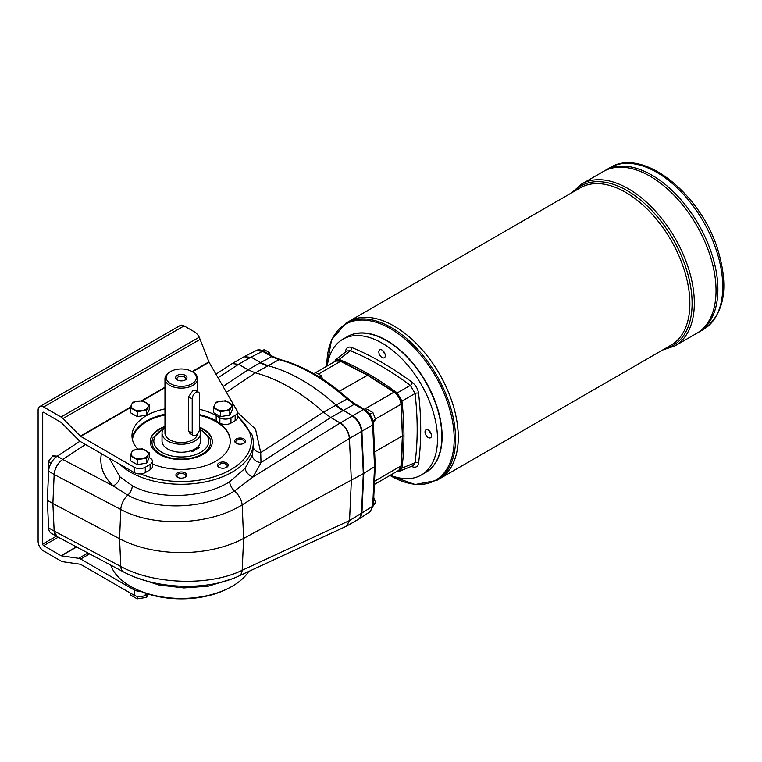 <?xml version="1.0" encoding="UTF-8"?>
<svg xmlns="http://www.w3.org/2000/svg" width="762" height="762" viewBox="0 0 762 762"><rect width="100%" height="100%" fill="white"/><g stroke="black" fill="none" stroke-linecap="round" stroke-linejoin="round"><path stroke-width="1.14" d="M199.596 428.739A5.229 3.019 -60 0 1 197.31 433.997A5.229 3.019 -60 0 1 193.291 435.397A5.229 3.019 -60 0 1 192.205 433.007L192.205 398.859A5.229 3.019 -60 0 1 194.481 393.602A5.229 3.019 -60 0 1 198.511 392.201A5.229 3.019 -60 0 1 199.596 394.592L199.596 428.739M193.291 435.397L189.938 433.464L188.547 430.892L188.547 396.754L192.853 390.706L195.167 390.268L198.511 392.201M177.832 380.209A4.343 2.505 180 0 1 176.955 378.704A4.343 2.505 180 0 1 181.299 376.19A4.343 2.505 180 0 1 185.642 378.704A4.343 2.505 180 0 1 184.775 380.209M185.299 379.943A5.648 3.258 180 0 1 177.308 379.943A5.648 3.258 180 0 1 177.308 375.333A5.648 3.258 180 0 1 185.299 375.333A5.648 3.258 180 0 1 185.299 379.943L185.299 379.943M191.929 383.772A15.021 8.677 180 0 1 170.678 383.772A15.021 8.677 180 0 1 170.678 371.504A15.021 8.677 180 0 1 191.929 371.504A15.021 8.677 180 0 1 191.929 383.772M195.939 449.513L195.939 448.351M199.539 429.511A19.269 11.125 180 0 1 200.577 433.111A19.269 11.125 180 0 1 198.11 438.55A19.269 11.125 180 0 1 167.678 440.979A19.269 11.125 180 0 1 162.03 433.111A19.269 11.125 180 0 1 164.973 427.206M200.577 433.111L200.577 441.112A19.269 11.125 180 0 1 198.11 446.551A19.269 11.125 180 0 1 190.719 450.818A19.269 11.125 180 0 1 162.03 441.112L162.03 433.111M197.606 433.673A16.335 9.43 180 0 1 192.853 439.779A16.335 9.43 180 0 1 169.755 439.779A16.335 9.43 180 0 1 164.973 433.111L164.973 378.704A16.335 9.43 180 0 1 169.755 372.037L170.678 371.504M191.929 371.504L192.853 372.037A16.335 9.43 180 0 1 197.634 378.704A16.335 9.43 180 0 1 192.853 385.372A16.335 9.43 180 0 1 175.05 387.41A16.335 9.43 180 0 1 164.973 378.704M190.719 450.818L192.205 451.675L199.596 447.408L198.11 446.551M352.225 416.042C356.759 419.014 359.74 423.405 361.159 429.216A13.068 7.544 -120 0 1 361.445 431.473L363.312 473.65L361.445 513.674L363.769 473.383L361.902 431.197L372.685 424.996A2.61 1.429 -2.5 0 0 373.39 423.967L375.228 465.734L374.533 466.715L372.685 424.996C371.942 418.367 368.875 413.223 363.464 409.575L352.225 416.042A13.068 7.544 -120 0 0 352.215 416.033L340.471 422.815C345.748 426.549 348.767 431.73 349.529 438.35L361.902 431.197C361.131 424.586 358.054 419.443 352.682 415.776L343.224 410.318L335.928 404.974A182.918 105.613 -120 0 0 267.805 365.646L260.509 362.56L271.72 356.597A2.61 1.505 -60 0 1 272.958 356.511L263.814 351.234C260.604 349.663 258.099 349.434 256.299 350.539L262.576 351.32A2.61 1.505 -60 0 1 263.814 351.234M373.39 423.967C372.723 417.738 369.827 412.909 364.703 409.48A2.61 1.505 -60 0 0 363.464 409.575L354.32 404.298L347.024 398.945A2.61 1.057 -48.2 0 1 348.215 398.812C325.622 378.743 302.914 365.655 280.102 359.531A2.61 1.857 -75.3 0 0 279.016 359.683L271.72 356.597L262.576 351.32L251.06 357.102L260.509 362.56L248.05 369.76L238.592 364.303L232.162 363.598L215.951 374.18M340.471 422.815L340.214 422.977C345.415 426.749 348.482 431.892 349.415 438.407L351.358 480.546L349.529 520.551L372.685 506.311L370.237 511.588L373.39 505.292A2.61 1.581 -177.3 0 1 372.685 506.311L374.533 466.715L363.769 473.383L361.902 513.407L359.426 518.703L370.237 511.588M361.445 513.664A13.068 7.544 60 0 1 361.159 515.607L359.426 518.703M361.445 431.463L363.312 473.65L243.611 538.439A91.459 52.807 0 0 1 119.567 538.744L52.883 503.52L54.169 474.507L120.796 509.464L119.567 538.744L120.796 566.461C153.638 584.587 209.779 586.349 242.183 570.262A13.068 7.801 65.2 0 1 238.782 576.043L346.253 526.285L349.529 520.551L346.491 526.161M339.328 391.268L367.913 375.056L394.649 392.106A1.305 0.714 -57.5 0 0 393.992 392.163L364.36 409.28M375.466 419.014L400.983 404.279L402.384 435.94L401.374 403.746C400.86 398.869 398.621 394.983 394.649 392.106M322.688 379.038L321.164 375.714L318.687 374.066L315.83 372.628L313.896 373.742M372.894 423.186L375.561 419.386L372.894 412.518L367.56 409.442L366.008 410.337M270.539 355.111L269.424 352.777L266.948 351.13L264.09 349.701L262.538 350.587M48.416 523.465L48.273 529.542L48.92 529.914M57.512 456.171L52.892 455.762L48.273 461.505L48.273 467.668L49.092 468.135M52.892 455.762L55.674 457.362M232.048 578.844L208.378 586.159L183.909 587.921L159.087 585.035L136.903 577.844M248.726 571.443A71.999 41.567 180 0 1 230.334 587.302A71.999 41.567 180 0 1 132.264 587.302A71.999 41.567 180 0 1 110.738 565.109M226.4 392.268L255.327 372.837A182.918 105.613 60 0 1 323.459 412.175L347.024 398.945A182.366 105.289 60 0 0 279.016 359.683L255.337 372.847L248.05 369.76L223.066 386.496M340.195 422.967L330.756 417.519L323.459 412.175L260.718 452.59L260.995 462.61A8.496 6.525 -163.3 0 1 252.241 455.257L253.413 447.189L253.279 441.684A71.999 41.567 0 0 0 251.974 434.769L237.449 415.414M340.214 422.977L253.089 476.955L234.505 490.976C205.721 509.045 156.515 510.95 127.768 495.148L113.147 485.899A8.496 5.791 133.3 0 0 119.92 476.86L132.302 485.727C158.496 500.11 203.235 498.3 229.629 481.784L245.164 468.23A8.496 5.801 -140.5 0 0 253.089 476.955L260.995 462.61L330.746 417.509L354.32 404.298A2.61 1.505 -60 0 1 355.568 404.203L348.215 398.812M229.629 481.784A8.496 4.315 59.3 0 0 234.505 490.976A13.068 6.753 -121.8 0 1 242.183 504.844C209.798 525.313 153.667 527.533 120.796 509.464A13.068 7.22 -62.3 0 1 127.768 495.148A8.496 4.696 117.7 0 0 132.302 485.727M101.403 453.657C99.251 465.477 103.165 476.231 113.147 485.899L62.76 459.467C57.712 463.267 54.845 468.278 54.169 474.507M62.76 459.467L85.515 444.484M119.682 464.21A71.999 41.567 0 0 0 201.482 482.613A71.999 41.567 0 0 0 253.279 441.684M109.261 458.191L119.92 476.86M245.164 468.23L252.241 455.257M237.449 412.375L255.518 429.082L260.718 452.59A8.496 5.572 -178.5 0 1 253.413 447.189M243.926 356.807L250.593 357.368L244.297 356.597M429.577 431.159A5.229 3.019 -120 0 0 431.206 433.978M383.381 351.149A5.229 3.019 -120 0 0 385.01 353.968M386.544 340.7A78 45.034 60 0 1 386.686 340.776A78 45.034 60 0 1 441.836 436.312A78 45.034 60 0 1 441.836 436.474M347.348 336.652A78.391 45.263 60 0 1 425.882 381.838A78.391 45.263 60 0 1 425.739 472.44M345.958 323.126L348.663 321.564A90.811 52.426 60 0 1 439.464 373.99A90.811 52.426 60 0 1 439.464 478.841L671.065 345.129A90.811 52.426 60 0 0 671.065 240.278A90.811 52.426 60 0 0 580.263 187.852L348.672 321.554A90.811 52.426 60 0 1 348.672 321.554A90.811 52.426 60 0 1 439.474 373.99A90.811 52.426 60 0 1 439.474 478.841L436.769 480.403A90.811 52.426 -120 0 0 455.571 438.836A90.811 52.426 -120 0 0 415.938 347.453A90.811 52.426 -120 0 0 345.958 323.126L331.556 339.833L326.774 366.189M394.068 326.06A90.792 52.416 60 0 1 458.276 437.274M581.568 184.08L603.275 171.545A93.421 53.94 60 0 1 696.697 225.476A93.421 53.94 60 0 1 696.697 333.346A93.421 53.94 60 0 0 696.706 225.476A93.421 53.94 60 0 0 603.285 171.536L605.123 170.478A93.421 53.94 60 0 1 698.544 224.409A93.421 53.94 60 0 1 698.544 332.28A93.421 53.94 60 0 1 698.544 332.289L703.402 329.479A93.421 53.94 -120 0 0 722.757 286.712A93.421 53.94 -120 0 0 681.971 192.7A93.421 53.94 -120 0 0 609.981 167.669L605.123 170.478A93.421 53.94 60 0 1 698.535 224.419A93.421 53.94 60 0 1 698.535 332.289L674.989 345.881A93.421 53.94 -120 0 0 694.334 303.124A93.421 53.94 -120 0 0 653.558 209.102A93.421 53.94 -120 0 0 581.568 184.08L571.681 192.805M651.834 175.108A93.402 53.931 60 0 1 717.89 289.522M649.996 176.174A93.402 53.931 60 0 1 716.051 290.579M441.836 436.312L441.836 436.626A78.391 45.263 60 0 1 425.606 472.516L421.262 475.021A78.391 45.263 60 0 1 390.363 475.212M327.25 365.912A78.391 45.263 60 0 1 342.862 339.242L347.205 336.737A78.391 45.263 60 0 1 386.41 340.614A78.391 45.263 60 0 1 441.836 436.626M385.096 354.244A4.572 2.638 60 0 1 383.191 350.939M385.296 355.663A4.572 2.638 60 0 1 384.353 357.749A4.572 2.638 60 0 1 379.781 355.111A4.572 2.638 60 0 1 379.781 349.834A4.572 2.638 60 0 1 383.296 351.053A4.572 2.638 60 0 1 385.296 355.663M431.292 434.254A4.572 2.638 60 0 1 429.387 430.949M431.492 435.673A4.572 2.638 60 0 1 430.54 437.759A4.572 2.638 60 0 1 425.968 435.121A4.572 2.638 60 0 1 425.968 429.844A4.572 2.638 60 0 1 429.492 431.063A4.572 2.638 60 0 1 431.492 435.673M342.862 339.242A78.391 45.263 60 0 1 403.279 360.245A78.391 45.263 60 0 1 437.493 439.141A78.391 45.263 60 0 1 421.262 475.021M346.062 351.644A2.61 1.705 7.6 0 0 345.567 351.13C346.262 347.539 348.339 346.329 351.815 347.52A302.466 174.631 60 0 1 412.318 382.457C415.776 385.258 417.862 388.858 418.557 393.278A302.466 174.631 60 0 1 418.557 463.134A2.61 1.705 7.6 0 0 415.052 462.753A299.866 173.126 -120 0 0 415.052 393.497L410.366 385.382A2.61 1.276 126.6 0 0 412.318 382.457M418.557 393.278A2.61 1.276 173.4 0 0 415.052 393.497L401.945 401.098L397.231 392.935L410.366 385.382A299.866 173.126 -120 0 0 350.387 350.749L347.005 350.911L335.747 359.607L334.547 361.702M335.747 359.607L339.176 359.416L350.387 350.749A2.61 1.705 112.4 0 0 351.815 347.52M418.557 463.134C417.862 466.735 415.785 467.935 412.318 466.744A2.61 1.705 112.4 0 0 412.118 466.049M413.223 465.601L415.052 462.753L401.945 468.125L400.06 471.011L413.223 465.601M397.65 471.002L400.06 471.011M401.945 401.098A298.361 172.26 60 0 1 401.945 468.125M339.176 359.416A298.361 172.26 60 0 1 397.231 392.935M199.596 428.692L209.693 437.94A29.318 16.926 180 0 1 202.035 454.142A29.318 16.926 180 0 1 166.764 456.876A29.318 16.926 180 0 1 152.914 437.94L163.954 428.263M142.246 415.823A7.449 4.296 180 0 1 141.056 416.004M130.254 407.66L130.254 412.594L137.189 416.604L146.666 415.138L149.2 409.67L149.2 404.727L147.933 407.175A8.496 4.905 180 0 1 141.923 410.642A8.496 4.905 180 0 1 133.721 409.375A8.496 4.905 180 0 1 131.521 404.632A8.496 4.905 180 0 1 137.531 401.164A8.496 4.905 180 0 1 145.733 402.441A8.496 4.905 180 0 1 147.933 407.175L146.666 410.194L137.189 411.661L130.254 407.66L131.521 404.632L132.798 402.193L142.265 400.726L149.2 404.727M146.666 410.194L146.666 415.138M137.189 411.661L137.189 416.604M225.39 415.823A7.449 4.296 180 0 1 224.199 416.004M213.408 407.66L213.408 412.594L220.342 416.604L229.81 415.138L232.353 409.67L232.353 404.727L231.077 407.175A8.496 4.905 180 0 1 225.076 410.642A8.496 4.905 180 0 1 216.875 409.375A8.496 4.905 180 0 1 214.674 404.632A8.496 4.905 180 0 1 220.675 401.164A8.496 4.905 180 0 1 228.886 402.441A8.496 4.905 180 0 1 231.077 407.175L229.81 410.194L220.342 411.661L213.408 407.66L215.941 402.193L225.419 400.726L232.353 404.727M229.81 410.194L229.81 415.138M220.342 411.661L220.342 416.604M142.246 463.829A7.449 4.296 180 0 1 141.056 464.01M130.254 455.666L130.254 460.6L137.189 464.61L146.666 463.144L149.2 457.676L149.2 452.733L147.933 455.181A8.496 4.905 180 0 1 141.923 458.648A8.496 4.905 180 0 1 133.721 457.381A8.496 4.905 180 0 1 131.521 452.638A8.496 4.905 180 0 1 137.531 449.17A8.496 4.905 180 0 1 145.733 450.447A8.496 4.905 180 0 1 147.933 455.181L146.666 458.2L137.189 459.667L130.254 455.666L131.521 452.638L132.798 450.199L142.265 448.732L149.2 452.733M146.666 458.2L146.666 463.144M137.189 459.667L137.189 464.61M130.254 592.998L130.254 594.846L137.189 598.846L146.666 597.379L148.314 594.084M146.666 597.379L146.666 594.465M137.189 598.846L137.189 596.351M199.234 337.214L198.472 335.899A19.602 11.316 0 0 0 193.739 331.47L184.071 325.898A7.839 4.524 -120 0 0 180.156 325.507L39.719 406.584A7.839 4.524 60 0 1 43.644 406.975L61.027 417.014L199.234 337.214L209.064 362.236L192.472 371.818M147.666 593.884L145.275 595.265A7.839 4.524 180 0 1 134.188 595.265L80.677 564.375A1.305 0.752 -120 0 0 80.353 564.251L62.979 561.746A7.839 4.524 -120 0 1 61.027 561.032L43.644 550.993A7.839 4.524 60 0 1 38.1 541.391L38.1 410.175A7.839 4.524 60 0 1 39.719 406.584M132.264 587.302L133.645 588.035A69.971 40.396 0 0 0 140.408 591.236A7.839 4.524 180 0 1 134.188 589.931L80.677 559.041A7.839 4.524 -120 0 0 78.734 558.327L61.351 555.812A1.305 0.752 60 0 1 61.027 555.698L43.644 545.659L58.264 537.22M199.596 414.661A49.32 28.48 0 0 1 216.179 420.976L216.179 415.642L219.875 417.776A7.839 4.524 0 0 0 230.962 417.776L235.153 415.347A7.839 4.524 0 0 0 237.449 412.147A7.839 4.524 0 0 0 237.049 410.718L209.064 362.236M237.449 412.147L237.449 417.481A7.839 4.524 180 0 1 235.153 420.681L230.962 423.11L230.962 417.776M216.179 420.976L219.875 423.11A7.839 4.524 0 0 0 230.962 423.11M56.302 536.219L42.72 544.058L42.72 412.842A1.305 0.752 60 0 1 42.986 412.242A1.305 0.752 60 0 1 43.644 412.309L61.027 422.348A1.305 0.752 60 0 1 61.351 422.596L78.734 440.16A7.839 4.524 -120 0 0 80.677 441.693L134.188 472.583A7.839 4.524 0 0 0 140.408 473.888A7.839 4.524 0 0 0 145.275 472.583L150.124 469.783A7.839 4.524 0 0 0 152.419 466.582L152.419 461.248A7.839 4.524 0 0 0 150.124 458.048L149.2 457.514M200.206 339.309L62.979 418.538L80.353 436.102A1.305 0.752 -120 0 0 80.677 436.359L134.188 467.249A7.839 4.524 0 0 0 145.275 467.249L150.124 464.449A7.839 4.524 0 0 0 152.419 461.248M164.973 414.242A49.32 28.48 0 0 0 132.197 438.445M216.179 415.642A49.32 28.48 0 0 0 199.596 409.327M164.973 408.908A49.32 28.48 0 0 0 131.978 435.778A49.32 28.48 0 0 0 137.751 449.142M62.979 418.538A7.839 4.524 -120 0 0 61.027 417.014M42.72 544.058A1.305 0.752 -120 0 0 43.644 545.659M175.917 475.059A5.391 3.115 180 0 1 183.366 472.183A5.391 3.115 180 0 1 185.109 477.25A5.391 3.115 180 0 1 177.489 477.25A5.391 3.115 180 0 1 175.917 475.059M240.097 444.217A5.391 3.115 180 0 1 236.287 443.313A5.391 3.115 180 0 1 236.287 438.912A5.391 3.115 180 0 1 243.907 438.912A5.391 3.115 180 0 1 243.907 443.313A5.391 3.115 180 0 1 240.097 444.217M219.065 467.316L219.065 467.316A5.391 3.115 180 0 1 219.065 462.915A5.391 3.115 180 0 1 226.685 462.915A5.391 3.115 180 0 1 226.685 467.316A5.391 3.115 180 0 1 219.065 467.316M237.211 416.366C243.43 421.472 247.688 427.149 249.984 433.387A69.971 40.396 180 0 1 219.027 475.136A69.971 40.396 180 0 1 140.408 473.888M199.596 414.871A48.997 28.289 180 0 1 230.295 441.112A48.997 28.289 180 0 1 215.951 461.115A48.997 28.289 180 0 1 152.419 463.963M132.388 439.445A48.997 28.289 180 0 1 164.973 414.442M140.408 591.236A69.971 40.396 0 0 0 228.962 588.035L230.334 587.302M402.774 435.426L401.374 465.449L398.831 470.316A10.449 6.039 -120 0 0 400.983 465.973L402.384 435.94L374.628 451.961M226.276 467.525A4.343 2.505 0 0 0 227.219 465.963A4.343 2.505 0 0 0 224.542 463.648A4.343 2.505 0 0 0 219.808 464.191A4.343 2.505 0 0 0 218.532 465.963A4.343 2.505 0 0 0 219.475 467.525M243.497 443.522A4.343 2.505 0 0 0 244.44 441.96A4.343 2.505 0 0 0 240.097 439.455A4.343 2.505 0 0 0 235.753 441.96A4.343 2.505 0 0 0 236.696 443.522M184.699 477.469A4.343 2.505 0 0 0 185.642 475.907A4.343 2.505 0 0 0 181.299 473.402A4.343 2.505 0 0 0 176.955 475.907A4.343 2.505 0 0 0 177.898 477.469M238.782 576.043C206.969 591.226 155.438 589.302 123.473 571.881A13.068 7.172 118 0 1 120.796 566.461L54.169 531.047L52.883 503.52L54.169 531.114L48.625 527.914L47.339 500.32L52.883 503.52L54.169 474.44A13.068 7.544 -60 0 1 62.76 459.4L57.217 456.2L79.981 441.236M54.169 531.047L56.998 536.543L123.473 571.881M249.984 433.387L251.974 434.769M132.436 439.626A48.997 28.289 180 0 1 164.973 414.976M199.596 415.404A48.997 28.289 180 0 1 230.295 441.379M199.596 427.168A31.032 17.917 180 0 1 203.244 428.977A31.032 17.917 180 0 1 212.331 441.646A31.032 17.917 180 0 1 181.299 459.562A31.032 17.917 180 0 1 150.276 441.646A31.032 17.917 180 0 1 164.973 426.406M199.596 427.701A31.032 17.917 180 0 1 203.244 429.511A31.032 17.917 180 0 1 212.331 441.912M150.276 441.912A31.032 17.917 180 0 1 164.973 426.939M85.477 444.465L62.76 459.4M57.655 536.896A13.068 7.544 -60 0 1 56.864 536.543A13.068 7.544 -60 0 1 54.169 531.114M54.169 474.44L48.625 471.24L47.339 500.32M56.864 536.543L51.321 533.343A13.068 7.544 -60 0 1 48.625 527.914M48.625 471.24A13.068 7.544 -60 0 1 57.217 456.2M48.273 461.505L51.083 463.125M372.894 506.397L375.561 502.606L373.456 503.815M375.561 502.606L373.751 497.472M269.424 352.777L267.957 353.625M375.561 419.386L372.923 420.91M372.894 412.518L369.818 414.29M321.164 375.714L319.145 376.876M188.547 396.754L192.205 398.859M188.547 430.892L192.205 433.007M318.592 374.009L340.566 361.321A10.449 6.039 -120 0 0 335.728 361.017L313.792 373.685M374.504 481.26L400.983 465.973A1.305 0.791 -177.3 0 0 401.374 465.449M367.913 375.056L341.214 361.255A1.305 0.791 -62.7 0 0 340.566 361.321L367.284 375.133L393.992 392.163A10.449 6.039 -120 0 1 400.983 404.279A1.305 0.714 -2.5 0 0 401.374 403.746M349.415 520.608L242.183 570.262L243.611 538.439L242.183 504.844L349.415 438.407M342.767 410.585L335.471 405.241M218.018 377.752L238.592 364.303L250.603 357.368M260.052 362.826L267.348 365.912M389.953 475.44A90.049 51.987 -120 0 0 454.2 439.007A90.049 51.987 -120 0 0 390.525 328.717A90.049 51.987 -120 0 0 326.85 365.484A90.049 51.987 -120 0 0 326.85 366.141M573.843 191.557A92.116 53.178 60 0 1 673.027 239.144A92.116 53.178 60 0 1 664.645 348.844M345.434 352.13A302.466 174.631 60 0 1 345.567 351.13M412.318 466.744A302.466 174.631 60 0 1 411.385 466.354M199.568 429.263A27.47 15.859 180 0 1 200.73 452.323A27.47 15.859 180 0 1 161.201 451.923A27.47 15.859 180 0 1 163.306 429.13M145.275 595.265L145.275 593.093M134.188 595.265L134.188 589.931M235.153 415.347L235.153 420.681M219.875 417.776L219.875 423.11M150.124 469.783L150.124 464.449M134.188 472.583L134.188 467.249M145.275 467.249L145.275 472.583M80.353 436.102L130.445 407.184M141.57 400.755L164.973 387.248M192.091 371.589L208.893 361.883M164.973 387.696L142.342 400.755M130.254 407.737L80.677 436.359M42.72 412.842L43.644 412.309M184.071 325.898L43.644 406.975M89.611 553.879L80.677 559.041M87.954 553.002L78.734 558.327M76.638 546.992L61.351 555.812M76.362 546.84L61.027 555.698M197.634 391.697L197.634 378.704M256.299 350.539L244.754 356.33M280.102 359.531L272.958 356.511M398.831 470.316L374.361 484.451M373.39 505.292L375.228 465.734M346.881 525.951L358.75 519.103M364.703 409.48L355.568 404.203M244.526 356.454L232.162 363.598M341.214 361.255L335.728 361.017M609.981 167.669C642.614 146.895 700.869 193.739 717.852 249.812C729.244 287.788 724.433 314.344 703.402 329.479M662.492 350.082L674.989 345.881M389.877 475.488L415.1 484.527L436.769 480.403M142.637 415.757L140.684 416.062M225.781 415.757L223.828 416.062M142.637 463.763L140.684 464.068"/></g></svg>
